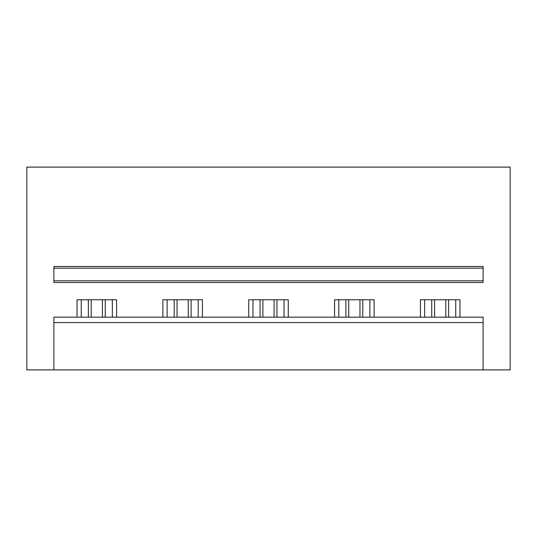 <?xml version="1.0" encoding="UTF-8"?>
<svg xmlns="http://www.w3.org/2000/svg" width="537" height="537" viewBox="0 0 537 537"><rect width="100%" height="100%" fill="white"/><g stroke="black" fill="none" stroke-linecap="round" stroke-linejoin="round"><path stroke-width="0.81" d="M483.112 369.892L483.112 322.576L53.888 322.576L53.888 369.892L510.15 369.892L510.15 167.108L26.85 167.108L26.85 369.892L53.888 369.892M53.888 322.576L53.888 317.166L483.112 317.166L483.112 322.576M53.888 280.838L53.888 282.529L483.112 282.529L483.112 268.164L53.888 268.164L53.888 280.838L483.112 280.838M483.112 268.164L483.112 266.473L53.888 266.473L53.888 268.164M420.417 317.166L420.417 299.76L459.961 299.76L459.961 317.166M77.039 317.166L77.039 299.76L116.583 299.76L116.583 317.166M162.886 317.166L162.886 299.76L202.429 299.76L202.429 317.166M248.732 317.166L248.732 299.76L288.268 299.76L288.268 317.166M334.571 317.166L334.571 299.76L374.114 299.76L374.114 317.166M112.354 317.166L112.354 299.76M81.262 317.166L81.262 299.76M198.2 317.166L198.2 299.76M167.108 317.166L167.108 299.76M284.046 317.166L284.046 299.76M252.954 317.166L252.954 299.76M369.892 317.166L369.892 299.76M338.8 317.166L338.8 299.76M455.738 317.166L455.738 299.76M424.646 317.166L424.646 299.76M102.413 317.166L102.413 299.76M91.203 317.166L91.203 299.76M105.259 299.76L105.259 317.166M88.363 299.76L88.363 317.166M188.259 317.166L188.259 299.76M177.049 317.166L177.049 299.76M191.105 299.76L191.105 317.166M174.203 299.76L174.203 317.166M274.105 317.166L274.105 299.76M262.895 317.166L262.895 299.76M276.951 299.76L276.951 317.166M260.049 299.76L260.049 317.166M359.951 317.166L359.951 299.76M348.741 317.166L348.741 299.76M362.797 299.76L362.797 317.166M345.895 299.76L345.895 317.166M445.797 317.166L445.797 299.76M434.587 317.166L434.587 299.76M448.637 299.76L448.637 317.166M431.741 299.76L431.741 317.166"/></g></svg>

